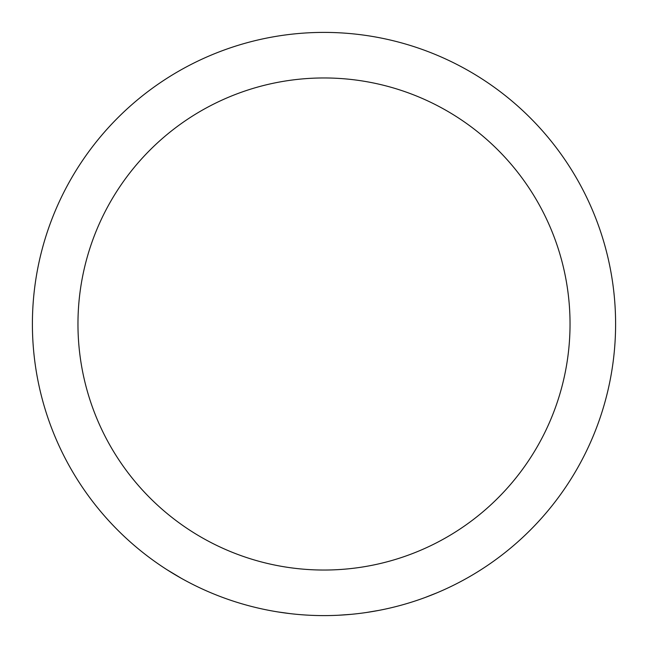 <?xml version="1.0" encoding="UTF-8"?>
<svg xmlns="http://www.w3.org/2000/svg" width="648" height="648" viewBox="0 0 648 648"><rect width="100%" height="100%" fill="white"/><g stroke="black" fill="none" stroke-linecap="round" stroke-linejoin="round"><path stroke-width="0.97" d="M324 77.963A246.038 246.038 0 0 0 77.963 324A246.038 246.038 0 0 0 324 570.038A246.038 246.038 0 0 0 570.038 324A246.038 246.038 0 0 0 324 77.963M366.509 612.481L379.088 610.351A291.6 291.6 0 0 0 425.112 597.505L436.979 592.823M463.255 580.203L464.049 579.766M501.066 555.684L501.787 555.134M324 615.6A291.6 291.6 0 0 0 615.6 324A291.6 291.6 0 0 0 324 32.4A291.6 291.6 0 0 0 32.4 324A291.6 291.6 0 0 0 324 615.6M338.402 615.244L351.127 614.336M335.089 615.389L336.004 615.349M290.061 613.615L290.968 613.721M278.008 611.947L290.644 613.688M206.105 590.709L206.939 591.073M248.605 605.686L249.488 605.92M166.965 569.705L181.497 578.413"/></g></svg>
